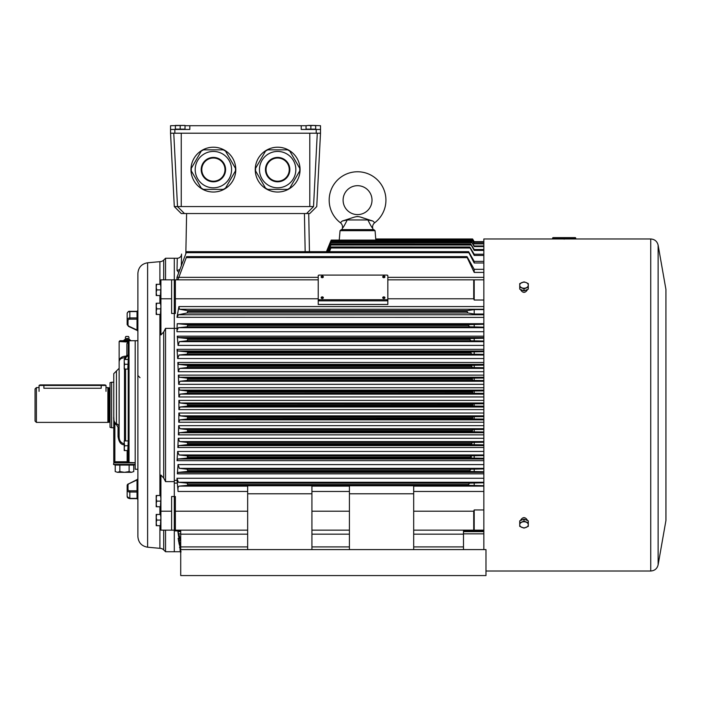 <?xml version="1.0" encoding="UTF-8"?>
<svg xmlns="http://www.w3.org/2000/svg" width="701" height="701" viewBox="0 0 701 701"><rect width="100%" height="100%" fill="white"/><g stroke="black" fill="none" stroke-linecap="round" stroke-linejoin="round"><path stroke-width="1.05" d="M300.063 169.616A22.406 22.406 0 0 0 266.45 150.216A22.406 22.406 0 0 0 266.45 189.025A22.406 22.406 0 0 0 300.063 169.616M259.466 169.616A18.191 18.191 0 0 1 286.744 153.869A18.191 18.191 0 0 1 286.744 185.371A18.191 18.191 0 0 1 259.466 169.616A18.191 18.191 0 0 1 277.657 151.434A18.191 18.191 0 0 1 295.84 169.616A18.191 18.191 0 0 1 277.657 187.807A18.191 18.191 0 0 1 259.466 169.616A18.191 18.191 0 0 1 277.657 151.434A18.191 18.191 0 0 1 295.84 169.616A18.191 18.191 0 0 1 277.657 187.807A18.191 18.191 0 0 1 259.466 169.616M299.748 170.895L289.802 188.105L287.594 189.384L267.721 189.384L265.504 188.105L255.567 170.895L255.567 168.336L265.504 151.127L267.721 149.848L287.594 149.848L289.802 151.127L299.748 168.336L299.748 170.895M266.056 169.616A11.602 11.602 0 0 0 283.449 179.666A11.602 11.602 0 0 0 283.449 159.574A11.602 11.602 0 0 0 266.056 169.616A11.602 11.602 0 0 0 283.449 179.666A11.602 11.602 0 0 0 283.449 159.574A11.602 11.602 0 0 0 266.056 169.616M235.79 169.616A22.406 22.406 0 0 0 202.186 150.216A22.406 22.406 0 0 0 202.186 189.025A22.406 22.406 0 0 0 235.79 169.616M195.202 169.616A18.191 18.191 0 0 1 222.48 153.869A18.191 18.191 0 0 1 222.48 185.371A18.191 18.191 0 0 1 195.202 169.616A18.191 18.191 0 0 1 213.384 151.434A18.191 18.191 0 0 1 231.575 169.616A18.191 18.191 0 0 1 213.384 187.807A18.191 18.191 0 0 1 195.202 169.616A18.191 18.191 0 0 1 213.384 151.434A18.191 18.191 0 0 1 231.575 169.616A18.191 18.191 0 0 1 213.384 187.807A18.191 18.191 0 0 1 195.202 169.616M235.475 170.895L225.538 188.105L223.33 189.384L203.448 189.384L201.24 188.105L191.303 170.895L191.303 168.336L201.24 151.127L203.448 149.848L223.33 149.848L225.538 151.127L235.475 168.336L235.475 170.895M201.792 169.616A11.602 11.602 0 0 0 219.185 179.666A11.602 11.602 0 0 0 219.185 159.574A11.602 11.602 0 0 0 201.792 169.616A11.602 11.602 0 0 0 219.185 179.666A11.602 11.602 0 0 0 219.185 159.574A11.602 11.602 0 0 0 201.792 169.616M126.627 338.469L127.696 338.469M128.371 336.445L125.961 336.445L128.371 336.445A1.796 1.796 0 0 1 128.818 338.469L128.984 339.1L125.348 339.1L123.954 340.187L130.377 340.187L130.877 340.826M127.161 336.445L127.696 336.445M123.455 340.826L124.384 340.187L125.313 340.905L127.161 340.187L129.019 340.905L129.948 340.187M125.961 336.445A1.796 1.796 0 0 0 125.514 338.469L125.348 339.1M159.907 284.291L159.907 261.666L147.613 262.779L147.613 547.209L159.907 548.322A5.354 5.354 0 0 1 163.692 549.891L163.692 530.14M159.907 295.542L159.907 303.226M159.907 314.469L159.907 495.511M159.907 506.762L159.907 514.446M159.907 525.689L159.907 548.322M147.613 547.209C141.628 546.149 138.386 542.6 137.878 536.537L137.878 273.443C138.386 267.388 141.628 263.83 147.613 262.779M137.878 310.981L137.878 310.981A0.859 0.605 180 0 1 137.019 311.586L137.019 317.947L129.843 317.947A2.681 1.893 180 0 0 127.161 319.84L127.161 324.51L128.467 326.359L137.378 330.539L137.878 331.319L137.387 330.539M137.878 331.319L137.878 330.635A0.859 0.605 180 0 0 137.019 330.031L128.835 326.184A1.823 1.288 180 0 1 128.02 325.115L128.02 320.453A1.823 1.288 180 0 1 129.843 319.165L137.019 319.165L137.019 317.947A0.859 0.605 180 0 0 137.878 317.343L137.878 319.77A0.859 0.605 180 0 0 137.019 319.165L137.019 330.031L137.492 330.373M137.878 498.998L137.878 498.998A0.859 0.605 180 0 0 137.019 498.393L129.843 498.393A2.681 1.893 180 0 1 127.161 496.501L127.556 497.622M137.878 488.133L137.878 486.625M137.878 375.534L140.016 377.681M137.878 340.73L135.197 340.73L135.197 469.258L137.878 469.258M137.019 311.586L129.843 311.586A2.681 1.893 0 0 0 127.161 313.478L127.161 319.84A0.859 0.605 180 0 0 128.02 320.453M137.878 478.669L137.019 479.957L128.835 483.795A1.823 1.288 0 0 0 128.02 484.873A0.859 0.605 180 0 0 127.161 485.478L127.161 496.501L129.843 498.648L127.985 498.06M127.161 491.839L127.161 490.139A2.681 1.893 0 0 0 129.843 492.032L137.019 492.032A0.859 0.605 180 0 1 137.878 492.637M137.019 479.957L137.492 479.607L137.019 479.957L137.019 490.823A0.859 0.605 180 0 0 137.878 490.218M175.364 298.775L175.364 279.839L174.295 279.839L174.295 258.248L174.295 313.47L171.614 313.47L171.614 279.839L174.295 279.839L174.295 481.613L165.541 481.613L165.541 328.375L174.295 328.375L174.295 313.47L175.364 313.47L175.364 298.775L318.219 298.775M159.907 261.666A5.354 5.354 0 0 0 163.692 260.097L165.541 258.248L165.541 279.839L171.614 279.839L160.906 279.839L160.906 334.938L163.692 331.967L165.541 328.375M171.614 298.775L160.906 298.775M174.295 481.613L174.295 496.51L171.614 496.51L171.614 511.204L160.906 511.204L160.906 530.14L171.614 530.14L171.614 511.204M171.614 530.14L174.295 530.14L174.295 551.731L174.295 530.14L247.663 530.14M175.364 530.14L175.364 496.51L174.295 496.51L174.295 530.14L174.295 328.375L176.967 328.375M163.692 549.891L165.541 551.731L165.541 530.14M165.541 481.613L163.692 478.021L160.906 475.05L160.906 511.204M165.541 279.839L160.906 279.839M39.063 385.445L39.992 384.91L105.08 384.91L106.009 385.445L39.063 385.445L39.063 391.333M524.006 528.116L528.291 526.363L528.291 522.867L524.006 521.115L519.721 522.867L519.721 526.363L524.006 528.116M524.006 521.115L524.006 519.091L519.721 520.843L519.721 522.867M524.006 519.091L528.291 520.843L528.291 522.867M521.868 527.406A4.285 3.032 0 0 1 519.721 524.786A4.285 3.032 0 0 1 521.868 522.157A4.285 3.032 0 0 1 526.153 522.157A4.285 3.032 180 0 1 528.291 524.786A4.285 3.032 0 0 1 526.153 527.406A4.285 3.032 0 0 1 521.868 527.406M180.718 530.14L180.718 549.593L247.663 549.593L247.663 485.758L311.927 485.758L311.927 493.793L247.663 493.793M463.492 530.14L463.492 549.593M472.404 367.561L187.149 367.561L179.596 368.411L178.264 371.696L177.835 362.487L178.773 364.38L187.29 365.317L472.106 365.317L471.65 366.334L472.404 367.561L483.839 367.718M471.685 354.171L187.114 354.171L179.027 355.013L177.625 358.535L177.029 349.317L177.888 350.982L187.316 351.937L471.282 351.937L470.879 352.883L471.685 354.171L483.839 354.373M470.73 340.782L187.158 340.782L179.342 341.632L178.045 345.391L177.257 336.156L177.984 337.575L187.377 338.557L470.231 338.557L469.872 339.433L470.73 340.782L483.839 341.045M472.877 380.415L187.176 380.415L179.929 381.274L178.667 384.323L178.396 375.123L179.395 377.252L187.272 378.163L472.676 378.163L472.167 379.241L472.877 380.415L483.839 380.538M473.14 393.27L187.202 393.27L180.078 394.128L178.878 396.95L178.746 387.758L179.815 390.124L187.246 391.018L473.044 391.018L472.483 392.148L473.14 393.27L483.839 393.366M483.839 324.283L468.89 324.633L468.583 325.422L469.495 326.824L187.132 326.824L178.317 327.7L176.967 330.662L176.967 331.713L483.839 331.713M473.044 418.97L187.246 418.97L179.815 419.864L178.746 422.221L178.878 413.029L180.078 415.851L187.202 416.718L473.14 416.718L472.483 417.84L473.044 418.97L483.839 419.075M472.676 431.816L187.272 431.816L179.395 432.736L178.396 434.865L178.667 425.665L179.929 428.714L187.176 429.564L472.877 429.564L472.167 430.747L472.676 431.816L483.839 431.956M472.106 444.662L187.29 444.662L178.773 445.599L177.835 447.501L178.264 438.291L179.596 441.577L187.149 442.419L472.404 442.419L471.65 443.654L472.106 444.662L483.839 444.846M471.247 456.088L471.282 458.051L187.316 458.051L177.888 459.006L177.029 460.662L177.625 451.444L179.027 454.967L187.114 455.808L471.685 455.808L470.266 457.096L188.367 457.096L187.114 455.808M470.231 471.431L187.377 471.431L178.045 472.413L177.353 473.832L178.045 464.597L179.351 468.356L187.158 469.206L470.73 469.206L469.872 470.546L470.231 471.431L483.839 471.72M483.839 478.266L176.967 478.266L178.343 482.279L187.132 483.129L469.495 483.129L468.583 484.531L468.89 485.355L483.839 485.705M175.364 279.839L318.219 279.839M387.846 279.839L483.839 279.839M467.97 312.996L187.062 312.996L178.44 314.749L176.967 317.308L178.921 306.565L179.447 309.237L187.404 310.631L467.26 310.631L467.041 311.533L467.97 312.996L474.2 314.03L483.839 314.03M176.967 330.662L177.213 323.696L483.839 323.696M483.839 300.019L474.2 300.019L473.718 298.775L473.718 279.839M387.846 298.775L473.718 298.775M387.846 300.843L318.219 300.843L318.219 304.462L387.846 304.462L387.846 276.229M483.839 530.14L473.718 530.14L473.718 511.204L474.2 509.96L483.839 509.96M311.927 530.14L349.422 530.14M413.686 530.14L473.718 530.14M413.686 511.204L473.718 511.204M311.927 511.204L349.422 511.204M175.364 511.204L247.663 511.204M468.89 485.355L187.404 485.355L179.228 486.108L247.663 486.108M247.663 549.593L349.422 549.593L349.422 485.758L413.686 485.758L413.686 493.793L349.422 493.793M349.422 549.593L485.986 549.593L485.986 575.565L180.718 575.565L180.718 549.593M375.053 230.664L373.782 229.604L341.326 229.604L340.055 230.664L375.053 230.664L375.832 239.987L375.78 238.971L375.832 239.987L384.393 239.987M472.588 238.971L474.2 241.652L483.839 241.652L474.2 241.652L472.588 238.971L375.78 238.971L472.588 238.971M178.746 272.628L177.029 270.297L177.265 258.248A4.285 4.285 0 0 0 181.55 254.051L181.322 265.767M180.718 552.826L180.192 551.328L180.718 552.703M180.718 552.257L179.964 549.838L180.884 552.3M181.024 551.687L179.561 547.209L180.718 549.637M180.63 548.699L178.965 543.38L180.718 548.164M180.718 546.132L178.764 542.11L178.159 538.245L180.718 545.203M180.718 541.233L178.632 536.607L177.914 531.656L180.718 540.085M187.684 406.063L180.034 407.001L178.904 409.586L178.904 400.394L180.034 402.987L187.22 403.864L473.193 403.864L472.588 404.933L473.193 406.116L187.22 406.116L187.684 405.047L472.588 405.047M468.583 484.531L187.684 484.531L468.575 484.619M483.839 482.805L469.495 483.129M469.872 470.546L187.684 470.546L469.863 470.634M483.839 468.943L470.73 469.206M471.282 458.051L483.839 458.279M471.125 457.99L470.266 457.096M483.839 455.606L471.685 455.808M471.65 443.654L187.684 443.654L471.642 443.759M483.839 442.27L472.404 442.419M472.167 430.747L187.684 430.747L472.167 430.861M483.839 429.45L472.877 429.564M472.483 417.84L187.684 417.84L472.483 417.954M483.839 416.622L473.14 416.718M469.495 326.824L483.839 327.157M468.575 325.369L187.684 325.422L468.583 325.422M177.213 323.696L187.404 324.633L468.89 324.633M472.588 406.063L483.839 406.212M472.588 404.933L187.684 405.047M483.839 403.776L473.193 403.864M472.483 392.034L187.684 392.034L472.483 392.148M483.839 390.913L473.044 391.018M472.167 379.127L187.684 379.127L472.167 379.241M483.839 378.032L472.676 378.163M467.015 311.305L187.684 311.533L467.041 311.533M483.839 309.588L474.2 309.588L467.26 310.631M176.967 317.308L483.839 317.413M483.839 338.259L470.231 338.557M469.863 339.345L187.684 339.433L469.872 339.433M470.87 352.787L187.684 352.883L470.879 352.883M483.839 351.7L471.282 351.937M471.642 366.229L187.684 366.334L471.65 366.334M483.839 365.142L472.106 365.317M186.238 257.618L186.615 256.627L467.032 256.627L467.19 257.618L186.238 257.618L177.905 279.839M467.19 257.618L474.2 272.409L483.839 272.409M483.839 269.324L474.2 269.324L467.032 256.627M186.221 252.702L186.615 251.668L468.618 251.668L468.873 252.702L186.221 252.702L176.967 277.368L176.967 279.839M468.873 252.702L474.2 262.98L483.839 262.98M468.636 251.668L474.2 261.385L474.2 262.98M483.839 261.385L474.2 261.385M176.967 277.368L178.869 277.254M483.839 254.235L474.2 254.235L469.801 246.989L470.161 248.005L330.898 248.005L329.461 251.668M470.161 248.005L474.2 255.427L483.839 255.427M329.207 251.668L331.196 246.962L469.793 247.006M483.839 249.521L474.2 249.521L470.774 244.018L471.186 245.035L330.881 245.035L328.252 251.668M471.186 245.035L474.2 250.406L483.839 250.406M330.881 245.035L331.196 243.992L470.8 244.001L331.205 244.018L328.015 251.668M483.839 245.963L474.2 245.963L471.528 241.731L471.983 242.748L330.854 242.748L327.288 251.668M471.983 242.748L474.2 246.586L483.839 246.586M327.087 251.668L331.205 241.731L471.545 241.714L331.205 241.714L471.528 241.74M483.839 243.492L474.2 243.492L472.071 240.11L472.57 241.126L330.837 241.126L326.578 251.668M472.57 241.126L474.2 243.887L483.839 243.887M330.749 241.118L326.438 251.668L331.205 240.101L472.062 240.119M483.839 242.064L474.2 242.064L472.483 239.295L474.2 242.257L483.839 242.257M384.288 240.312L384.761 239.295L384.236 240.303M188.367 457.096L187.395 458.025L187.395 456.018M187.404 485.355L187.684 484.619M187.684 484.531L187.132 483.129M187.377 471.431L187.684 470.634M187.684 470.546L187.158 469.206M187.29 444.662L187.684 443.759M187.684 443.654L187.149 442.419M187.272 431.816L187.684 430.861M187.684 430.747L187.176 429.564M187.246 418.97L187.684 417.954M187.684 417.84L187.202 416.718M187.684 404.933L187.22 403.864M187.202 393.27L187.684 392.148M187.684 392.034L187.246 391.018M187.176 380.415L187.684 379.241M187.684 379.127L187.272 378.163M187.149 367.561L187.684 366.334M187.684 366.229L187.29 365.317M187.114 354.171L187.684 352.883M187.684 352.787L187.316 351.937M187.158 340.782L187.684 339.433M187.684 339.345L187.377 338.557M187.132 326.824L187.684 325.422M187.684 325.369L187.404 324.633M187.062 312.996L187.684 311.533M187.684 311.305L187.404 310.631M330.898 248.005L331.205 247.006M330.854 242.748L331.205 241.74M330.837 241.126L331.205 240.119M472.071 240.101L331.205 240.11L472.071 240.101M472.483 239.295L384.761 239.295M340.055 230.664L339.231 240.101M247.663 491.462L178.072 491.462L176.967 479.177M178.072 491.462C177.73 488.238 178.107 486.459 179.228 486.108M308.72 213.533L309.448 251.668M177.029 270.297A4.285 3.934 -178.9 0 0 180.052 269.158M311.927 549.593L311.927 493.793M413.686 549.593L413.686 493.793M318.219 300.843L318.219 276.229M474.2 279.839L474.2 300.019M474.2 509.96L474.2 530.14M474.2 482.805L474.2 485.705M474.2 468.943L474.2 471.72M474.2 455.606L474.2 458.279M474.2 442.27L474.2 444.846M474.2 429.45L474.2 431.956M474.2 416.622L474.2 419.075M474.2 324.283L474.2 327.157M474.2 403.776L474.2 406.212M474.2 390.913L474.2 393.366M474.2 378.032L474.2 380.538M474.2 309.588L474.2 314.03M474.2 338.259L474.2 341.045M474.2 351.7L474.2 354.373M474.2 365.142L474.2 367.718M474.2 269.324L474.2 272.409M474.2 254.235L474.2 255.427M474.2 249.521L474.2 250.406M474.2 245.963L474.2 246.586M174.838 129.448L174.838 133.199L316.221 133.199L316.221 129.448L301.228 129.448L301.228 125.707L189.831 125.707L189.831 129.448L170.553 129.448L170.553 125.707L185.011 125.435L175.373 125.435L175.373 129.133L180.192 129.133L180.192 125.707M174.838 133.199L170.553 133.199L170.553 129.448M316.221 129.448L320.506 129.448L320.506 125.707L313.277 125.435L315.687 125.707L315.687 129.133L310.867 129.133L310.867 125.707L313.277 125.435L308.458 125.435L310.867 125.707M320.506 129.448L320.506 133.199L316.221 133.199M189.831 125.707L185.011 125.707L185.011 129.133L180.192 129.133M310.867 129.133L306.048 129.133L306.048 125.707L301.228 125.707M320.497 133.199L316.747 206.567L309.789 213.533L181.252 213.533L174.295 206.567L309.789 206.567L309.789 133.199L181.252 133.199L181.252 206.567M170.545 133.199L174.295 206.567L174.961 206.646M309.789 206.567L313.549 206.567M177.493 206.567L175.539 206.646M524.006 288.865L528.291 287.121L528.291 283.625L526.153 282.573L524.006 281.872L519.721 283.625L519.721 287.121L524.006 288.865L524.006 290.897L519.721 289.145L519.721 287.121M528.291 287.121L528.291 289.145L524.006 290.897M521.868 287.822A4.285 3.032 180 0 1 519.721 285.202A4.285 3.032 180 0 1 521.868 282.573A4.285 3.032 180 0 1 526.153 282.573A4.285 3.032 0 0 1 528.291 285.202A4.285 3.032 180 0 1 526.153 287.822A4.285 3.032 180 0 1 521.868 287.822M306.048 125.707L308.458 125.435L306.048 125.707M124.489 444.767C121.01 444.907 118.863 442.138 118.057 436.451L118.057 427.347L116.454 424.604L114.85 423.947L113.772 419.908L113.772 461.757A1.069 1.069 0 0 0 114.85 462.835L135.17 462.835M115.209 471.589L117.531 472.308L115.209 471.589L115.209 465.061L133.76 465.061L133.76 471.589L131.446 472.308L133.76 471.589M129.124 465.061L129.124 471.589L131.446 472.308L124.489 472.308L129.124 471.589M117.531 472.308L119.845 471.589L124.489 472.308L117.531 472.308M119.845 465.061L119.845 471.589M128.239 359.464L127.801 369.103L124.217 369.103L124.217 366.693L124.647 369.103M127.801 364.283L124.647 364.283L124.217 366.693L124.217 361.874L124.647 364.283M127.801 369.103L128.239 369.103M124.217 359.464L124.217 361.874L124.217 359.464M127.801 359.464L124.647 359.464M128.239 440.92L127.801 450.559L124.217 450.559L124.217 448.149L124.647 450.559M127.801 445.74L124.647 445.74L124.217 448.149L124.217 443.33L124.647 445.74M127.801 450.559L128.239 461.398L128.239 342.43L126.872 343.56L129.037 341.282L129.037 462.108L128.152 461.757L129.037 462.108M124.217 440.92L124.217 443.33L124.217 440.92M127.801 440.92L124.647 440.92M160.906 284.291L160.406 284.291L160.906 287.103L160.406 295.542L156.192 295.542L156.192 292.729L156.691 295.542M160.406 289.916L156.691 289.916L156.192 292.729L156.192 287.103L156.691 289.916M160.406 295.542L160.906 295.542M156.192 284.291L156.691 284.291L156.192 287.103L156.192 284.291M160.406 284.291L156.691 284.291M160.906 514.446L160.406 514.446L160.906 517.259L160.406 525.689L156.192 525.689L156.192 522.885L156.691 525.689M160.406 520.072L156.691 520.072L156.192 522.885L156.192 517.259L156.691 520.072M160.406 525.689L160.906 525.689M156.192 514.446L156.691 514.446L156.192 517.259L156.192 514.446M160.406 514.446L156.691 514.446M160.906 495.511L160.406 495.511L160.906 498.323L160.406 506.762L156.192 506.762L156.192 503.949L156.691 506.762M160.406 501.136L156.691 501.136L156.192 503.949L156.192 498.323L156.691 501.136M160.406 506.762L160.906 506.762M156.192 495.511L156.691 495.511L156.192 498.323L156.192 495.511M160.406 495.511L156.691 495.511M160.906 303.226L160.406 303.226L160.906 306.039L160.406 314.469L156.192 314.469L156.192 311.665L156.691 314.469M160.406 308.852L156.691 308.852L156.192 311.665L156.192 306.039L156.691 308.852M160.406 314.469L160.906 314.469M156.192 303.226L156.691 303.226L156.192 306.039L156.192 303.226M160.406 303.226L156.691 303.226M126.872 343.56L126.872 355.241L125.961 356.283L125.05 356.213C121.159 356.616 119.188 358.588 119.135 362.145L119.135 341.527L119.932 340.73L135.197 340.73L135.197 462.721L128.896 462.476M113.772 434.664L113.772 423.001M113.772 422.931L113.772 417.787M113.772 419.908L113.772 373.659L116.454 370.987L116.454 424.009C114.316 422.545 113.422 420.092 113.772 416.639L113.772 423.947L114.85 423.947L114.85 461.757L127.161 461.757L127.161 450.559M127.95 462.196L128.537 462.835L127.161 462.835L128.152 461.757L127.161 461.757L127.161 462.835M113.772 461.757A1.069 1.069 0 0 0 114.85 462.835L114.85 461.757L113.772 461.757M128.003 462.125L128.537 462.835L135.197 462.835M126.872 355.241L128.239 355.241L125.558 357.86L124.489 357.79C120.94 357.974 119.152 359.429 119.135 362.145L119.135 436.451L118.057 436.451M119.932 340.73L119.135 341.527L119.932 340.73L129.037 341.282M119.135 341.527L128.344 342.079M125.558 359.464L125.961 356.283L125.05 356.213L124.489 359.464M124.489 443.899C120.879 443.067 119.091 440.587 119.135 436.451L119.135 436.083M118.057 427.347L119.135 427.347C118.811 425.148 117.917 424.035 116.454 424.009L116.454 424.604M113.939 420.092L113.772 416.639M318.219 299.047L318.219 275.756A0.938 0.666 0 0 1 319.157 275.09L386.908 275.09A0.938 0.666 0 0 1 387.846 275.756L387.846 299.047A0.938 0.666 0 0 1 386.908 299.713L319.157 299.713L319.157 300.843A0.938 0.666 180 0 1 318.219 300.186L318.219 299.047A0.938 0.666 0 0 0 319.157 299.713M387.846 299.047L387.846 300.186A0.938 0.666 180 0 1 386.908 300.843L319.157 300.843M373.002 229.604L372.704 228.07A5.354 5.354 0 0 1 374.711 222.752A28.382 28.382 0 0 0 357.554 171.763A28.382 28.382 0 0 0 340.397 222.752L342.237 221.025C361.628 215.119 353.514 215.146 372.871 221.025L374.711 222.752M342.106 229.604L342.412 228.07C342.885 228.167 344.489 225.459 347.232 219.956L342.237 221.025M364.275 218.353L363.512 218.099M362.916 217.888L361.041 217.257M357.571 216.495L356.8 216.548M347.232 219.956L367.885 219.956L372.871 221.025M372.012 200.144A14.458 14.458 0 0 1 357.554 214.602A14.458 14.458 0 0 1 343.096 200.144A14.458 14.458 0 0 1 357.554 185.686A14.458 14.458 0 0 1 372.012 200.144M367.885 219.956C370.619 225.459 372.231 228.167 372.704 228.07M552.625 238.165L575.723 238.436A0.535 0.535 0 0 1 575.179 238.971L553.168 238.971A0.535 0.535 0 0 1 552.625 238.436L552.625 238.165A0.535 0.535 0 0 1 553.168 237.63L575.179 237.63L553.168 237.63M575.723 238.165A0.535 0.535 0 0 0 575.179 237.63M527.222 289.583L527.222 290.083C525.084 293.106 522.937 293.106 520.79 290.083L520.79 289.583M556.138 238.971L483.839 238.971L483.839 549.593M485.986 571.017L650.738 571.017L650.738 238.971L572.209 238.971M520.79 520.405L520.79 519.897C522.937 516.882 525.075 516.882 527.222 519.897L527.222 520.405M564.174 239.164C574.54 238.953 574.54 238.953 564.174 239.164M658.125 564.813L665.924 520.571L665.924 289.417L658.125 245.166L658.125 564.813C657.161 568.66 654.699 570.728 650.738 571.017M35.05 421.056L35.05 388.924L36.391 387.583L36.391 422.396L35.05 421.056M101.189 384.91L101.189 388.266C107.411 387.53 107.411 387.53 101.189 388.266L43.883 388.266C37.67 387.53 37.67 387.53 43.883 388.266L43.883 384.91M108.883 422.133L108.883 387.855L109.759 387.855L109.759 422.133L107.884 422.396L107.884 387.583L106.009 387.583M39.063 387.583L36.391 387.583M108.883 387.855L107.884 387.583M110.031 427.321L110.031 382.658L111.634 382.229L111.634 427.75L110.031 427.321M113.772 382.229L111.634 382.229M265.46 169.616A12.189 12.189 0 0 1 283.747 159.057A12.189 12.189 0 0 1 283.747 180.175A12.189 12.189 0 0 1 265.46 169.616M201.196 169.616A12.189 12.189 0 0 1 219.483 159.057A12.189 12.189 0 0 1 219.483 180.175A12.189 12.189 0 0 1 201.196 169.616M128.835 326.184L127.161 324.51A0.859 0.605 180 0 0 128.02 325.115M129.843 311.586L129.843 319.165M128.02 484.873L128.02 489.535A0.859 0.605 180 0 0 127.161 490.139M128.02 489.535A1.823 1.288 0 0 0 129.843 490.823L137.019 490.823L137.019 498.393M128.835 483.795L127.161 485.478A2.681 1.893 0 0 1 128.362 483.9M129.843 490.823L129.843 498.393M163.692 478.021L163.692 331.967M163.692 279.839L163.692 260.097M179.596 368.411L483.839 368.411M179.027 355.013L483.839 355.013M179.342 341.632L483.839 341.632M179.929 381.274L483.839 381.274M180.078 394.128L483.839 394.128M178.317 327.7L483.839 327.7M178.878 413.029L483.839 413.029M178.667 425.665L483.839 425.665M178.264 438.291L483.839 438.291M177.625 451.444L483.839 451.444M178.045 464.597L483.839 464.597M178.921 306.565L483.839 306.565M483.839 491.462L413.686 491.462M311.927 486.108L349.422 486.108M413.686 486.108L483.839 486.108M178.965 543.38L179.587 543.38M178.159 538.245L179.622 538.245M177.914 531.656L180.718 531.656M463.492 531.656L483.839 531.656M483.839 530.902L463.492 530.902M180.718 530.902L174.295 530.902M177.353 473.832L483.839 473.832M177.029 460.662L483.839 460.662M177.835 447.501L483.839 447.501M178.396 434.865L483.839 434.865M178.746 422.221L483.839 422.221M178.904 409.586L483.839 409.586M178.904 400.394L483.839 400.394M178.878 396.95L483.839 396.95M178.746 387.758L483.839 387.758M178.667 384.323L483.839 384.323M178.396 375.123L483.839 375.123M178.264 371.696L483.839 371.696M177.835 362.487L483.839 362.487M177.625 358.535L483.839 358.535M177.029 349.317L483.839 349.317M178.045 345.391L483.839 345.391M177.257 336.156L483.839 336.156M174.295 480.351L176.967 480.351M178.343 482.279L483.839 482.279M178.045 472.413L483.839 472.413M179.351 468.356L483.839 468.356M177.888 459.006L483.839 459.006M188.367 457.201L470.257 457.201M179.027 454.967L483.839 454.967M178.773 445.599L483.839 445.599M179.596 441.577L483.839 441.577M179.395 432.736L483.839 432.736M179.929 428.714L483.839 428.714M179.815 419.864L483.839 419.864M180.078 415.851L483.839 415.851M180.034 407.001L483.839 407.001M180.034 402.987L483.839 402.987M179.815 390.124L483.839 390.124M179.395 377.252L483.839 377.252M179.447 309.237L483.839 309.237M178.44 314.749L483.839 314.749M177.984 337.575L483.839 337.575M177.888 350.982L483.839 350.982M178.773 364.38L483.839 364.38M179.763 545.755L180.569 545.755M178.904 540.541L180.464 540.541M178.527 533.847L180.718 533.847M463.492 533.847L483.839 533.847M180.718 546.911L247.663 546.911M311.927 546.911L349.422 546.911M413.686 546.911L463.492 546.911M180.718 534.162L247.663 534.162M311.927 534.162L349.422 534.162M413.686 534.162L463.492 534.162M178.834 277.359L318.219 277.359M387.846 277.359L483.839 277.359M331.205 244.036L470.765 244.036M473.044 240.312L472.264 240.312M176.967 483.103L174.295 483.103M349.422 491.462L311.927 491.462M186.606 213.533L185.835 253.727M305.163 251.668L304.436 213.533M173.76 133.199L177.511 206.567L184.477 213.533M306.565 213.533L313.531 206.567L317.281 133.199M115.209 465.061L113.518 464.439L135.197 464.439M125.558 440.92L125.558 369.103M124.489 440.92L124.489 369.103M323.091 277.386A1.025 0.727 180 0 1 321.382 277.386M323.354 276.877A1.113 0.789 180 0 1 321.119 276.877A1.113 0.789 180 0 1 321.295 276.448L321.295 276.448A1.113 0.789 180 0 1 323.179 276.448L323.179 276.448A1.113 0.789 180 0 1 323.354 276.877A1.271 0.894 0 0 0 322.241 276.404M384.683 298.214A1.025 0.727 180 0 1 382.974 298.214M384.945 297.706A1.113 0.789 180 0 1 382.711 297.706A1.113 0.789 180 0 1 382.886 297.277L382.886 297.277A1.113 0.789 180 0 1 384.77 297.277L384.77 297.277A1.113 0.789 180 0 1 384.945 297.706A1.271 0.894 0 0 0 383.824 297.233M384.683 277.386A1.025 0.727 180 0 1 382.974 277.386M384.945 276.877A1.113 0.789 180 0 1 382.711 276.877A1.113 0.789 180 0 1 382.886 276.448L382.886 276.448A1.113 0.789 180 0 1 384.77 276.448L384.77 276.448A1.113 0.789 180 0 1 384.945 276.877L382.693 276.913L382.886 276.448A1.271 1.271 0 0 1 384.77 276.448L384.954 276.913A1.271 0.894 0 0 0 383.824 276.404M323.091 298.214A1.025 0.727 180 0 1 321.382 298.214M323.354 297.706A1.113 0.789 180 0 1 321.119 297.706A1.113 0.789 180 0 1 321.295 297.277L321.295 297.277A1.113 0.789 180 0 1 323.179 297.277L323.179 297.277A1.113 0.789 180 0 1 323.354 297.706A1.271 0.894 0 0 0 322.241 297.233M386.908 300.843L386.908 299.713M342.412 228.07A5.354 5.354 0 0 0 340.397 222.752M575.723 238.436L552.625 238.436M128.984 339.1L130.377 340.187M123.954 340.187L123.455 340.686M127.161 313.478C127.81 311.752 128.704 311.034 129.843 311.34L137.019 311.34L137.878 310.482M129.843 311.34L127.985 311.927M127.503 484.426L137.387 479.44M137.019 498.648L137.878 499.506L137.019 498.648L129.843 498.648M165.541 258.248L177.265 258.248M165.541 551.731L180.262 551.731M106.009 385.445L106.009 391.333M113.518 464.439L113.799 462.835M133.76 465.061L135.197 464.535M116.454 370.987L119.135 368.305M323.371 276.913L321.111 276.913L321.295 276.448A1.271 1.271 0 0 1 323.179 276.448L323.371 276.913M384.954 297.741L382.693 297.741L382.886 297.277A1.271 1.271 0 0 1 384.77 297.277L384.954 297.741M323.371 297.741L321.111 297.741L321.295 297.277A1.271 1.271 0 0 1 323.179 297.277L323.371 297.741M665.95 520.317L665.95 486.538L665.924 520.571M665.924 289.417L665.95 486.538M658.125 245.166C657.161 241.319 654.699 239.26 650.738 238.971M107.884 422.396L36.391 422.396M113.772 427.75L111.634 427.75"/></g></svg>
